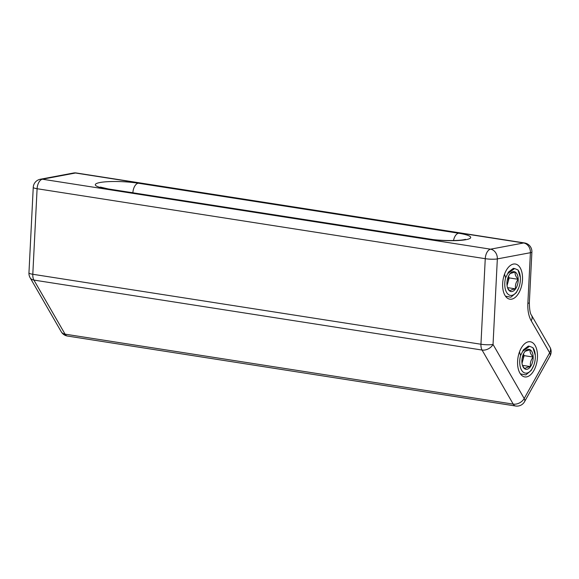 <?xml version="1.0" encoding="UTF-8"?>
<svg xmlns="http://www.w3.org/2000/svg" width="579" height="579" viewBox="0 0 579 579"><rect width="100%" height="100%" fill="white"/><g stroke="black" fill="none" stroke-linecap="round" stroke-linejoin="round"><path stroke-width="0.87" d="M33.249 187.379A8.721 1.382 2.9 0 0 37.099 188.725L32.8 274.272L480.946 344.237A8.721 1.382 2.9 0 0 493.04 344.454L524.198 398.518L549.659 352.777L531.218 320.773A26.164 14.251 -81.1 0 1 527.86 303.331L530.407 252.705L497.339 258.907L493.04 344.454A8.721 6.058 150 0 1 482.068 350.049L33.915 280.084L65.072 334.155L513.226 404.12L482.068 350.049A8.721 4.748 98.9 0 1 480.946 344.237L485.253 258.69A8.721 1.382 2.9 0 0 497.339 258.907A8.721 7.187 79.4 0 0 490.543 249.18L523.611 242.977A8.721 7.187 79.4 0 1 530.407 252.705A8.721 1.382 -177.1 0 0 531.891 252.01A8.721 8.721 0 0 0 524.523 242.956A8.721 4.748 98.9 0 0 523.611 242.977L75.458 173.005L42.397 179.215L490.543 249.18A8.721 4.748 98.9 0 0 485.253 258.69L37.099 188.725A8.721 4.748 98.9 0 1 38.829 182.378A8.721 4.748 98.9 0 1 42.397 179.215A8.721 7.187 79.4 0 0 40.356 179.244A8.721 8.721 0 0 0 33.249 187.379L28.95 272.919A8.721 1.382 2.9 0 0 32.8 274.272A8.721 4.748 98.9 0 0 33.915 280.084A8.721 6.058 150 0 1 30.101 277.71L61.258 331.781A8.721 8.721 0 0 0 67.475 336.044L515.621 406.009A8.721 8.721 0 0 0 524.588 401.631A8.721 4.096 29.1 0 0 524.198 398.518A8.721 6.058 150 0 1 513.226 404.12A8.721 4.748 98.9 0 0 515.621 406.009M521.136 348.247A17.797 9.691 98.9 0 0 519.225 371.74A17.797 9.691 98.9 0 0 533.918 370.43A17.797 9.691 98.9 0 0 535.959 347.226A17.797 9.691 98.9 0 0 523.402 344.997A17.797 9.691 98.9 0 0 521.136 348.247M506.184 270.516A17.797 9.691 98.9 0 0 504.273 294.009A17.797 9.691 98.9 0 0 518.965 292.699A17.797 9.691 98.9 0 0 521.006 269.496A17.797 9.691 98.9 0 0 508.449 267.266A17.797 9.691 98.9 0 0 506.184 270.516M73.417 173.034A8.721 7.187 79.4 0 1 75.458 173.005A8.721 4.748 98.9 0 1 76.377 172.991A8.721 8.721 0 0 0 73.417 173.034L40.356 179.244M522.757 366.189A10.075 5.486 98.9 0 0 522.83 366.355A10.075 5.486 98.9 0 0 524.892 368.903A10.075 5.486 98.9 0 0 530.53 366.608A10.075 5.486 98.9 0 0 533.165 357.048A10.075 5.486 98.9 0 0 530.161 349.774A10.075 5.486 98.9 0 0 525.189 351.221A10.075 5.486 98.9 0 0 524.531 352.068A10.075 5.486 98.9 0 0 521.896 361.636A10.075 5.486 98.9 0 0 522.757 366.189M522.598 365.783L524.892 368.903C525.298 367.918 527.179 367.151 530.53 366.608C529.944 363.221 530.82 360.029 533.165 357.048C530.704 354.391 529.705 351.974 530.161 349.774L525.385 351.178M519.501 351.851L520.564 355.564A13.954 7.599 98.9 0 0 522.258 371.168A13.954 7.599 98.9 0 0 531.681 369.416A13.954 7.599 98.9 0 0 533.686 365.588A13.954 7.599 98.9 0 0 535.3 355.26A13.954 7.599 98.9 0 0 532.933 347.682L535.3 355.26M533.686 365.588L531.24 370.408L525.833 374.917L520.42 373.896M521.954 362.722A8.721 4.748 98.9 0 0 522.808 360.413A8.721 4.748 98.9 0 0 523.257 354.413M522.019 363.286L524.125 355.636L523.445 353.979M520.564 355.564L522.642 351.366L529.568 346.285L532.933 347.682M529.568 346.285L528.309 346.104L523.452 349.774L522.642 351.366M522.453 365.349L530.53 366.608M524.125 355.636L533.165 357.048M507.805 288.458A10.075 5.486 98.9 0 0 507.877 288.632A10.075 5.486 98.9 0 0 509.94 291.172A10.075 5.486 98.9 0 0 515.578 288.878A10.075 5.486 98.9 0 0 518.212 279.317A10.075 5.486 98.9 0 0 515.209 272.043A10.075 5.486 98.9 0 0 510.237 273.491A10.075 5.486 98.9 0 0 509.578 274.337A10.075 5.486 98.9 0 0 506.943 283.905A10.075 5.486 98.9 0 0 507.805 288.458M507.645 288.053L509.94 291.172C510.345 290.188 512.227 289.42 515.578 288.878C514.992 285.49 515.867 282.306 518.212 279.317C515.751 276.661 514.753 274.243 515.209 272.043L510.432 273.447M504.548 274.12L505.612 277.833A13.954 7.599 98.9 0 0 507.305 293.437A13.954 7.599 98.9 0 0 516.729 291.686A13.954 7.599 98.9 0 0 518.733 287.857A13.954 7.599 98.9 0 0 520.347 277.529A13.954 7.599 98.9 0 0 517.981 269.952L520.347 277.529M518.733 287.857L516.287 292.677L510.881 297.193L505.467 296.173M507.001 284.998A8.721 4.748 98.9 0 0 507.855 282.69A8.721 4.748 98.9 0 0 508.304 276.682M507.066 285.563L509.173 277.906L508.492 276.248M505.612 277.833L507.689 273.635L514.615 268.555L517.981 269.952M514.615 268.555L513.356 268.374L508.5 272.043L507.689 273.635M507.501 287.618L515.578 288.878M509.173 277.906L518.212 279.317M458.546 233.214A27.56 4.379 -177.1 0 1 466.023 239.67A27.56 4.379 -177.1 0 1 427.816 238.982L107.462 188.971A27.56 4.379 -177.1 0 1 99.986 182.523A27.56 4.379 -177.1 0 1 138.193 183.203L458.546 233.214A8.721 4.748 98.9 0 0 454.978 236.384A8.721 4.748 98.9 0 0 453.516 240.538M138.193 183.203A8.721 4.748 98.9 0 0 134.625 186.366A8.721 4.748 98.9 0 0 132.895 192.713A18.839 2.989 2.9 0 0 129.732 192.286M432.375 239.474L132.895 192.785M100.333 187.075L108.374 188.957A8.721 4.748 98.9 0 0 107.462 188.971M108.374 188.957L428.728 238.968A8.721 4.748 98.9 0 0 427.816 238.982M67.475 336.044A8.721 4.748 98.9 0 1 65.072 334.155A8.721 6.058 150 0 1 61.258 331.781M550.05 355.89A8.721 8.721 0 0 0 549.985 347.291A8.721 6.058 -30 0 1 549.659 352.777A8.721 4.096 29.1 0 1 550.05 355.89L524.588 401.631M531.218 320.773A8.721 6.058 -30 0 0 531.544 315.294L549.985 347.291M531.891 252.01L529.344 302.643A8.721 1.382 -177.1 0 1 527.86 303.331M428.728 238.968C440.337 240.929 459.892 241.088 465.458 239.337L465.436 239.344M28.95 272.919A8.721 8.721 0 0 0 30.101 277.71M76.377 172.991L524.523 242.956M531.544 315.294C530.19 313.789 529.459 309.57 529.344 302.643"/></g></svg>
